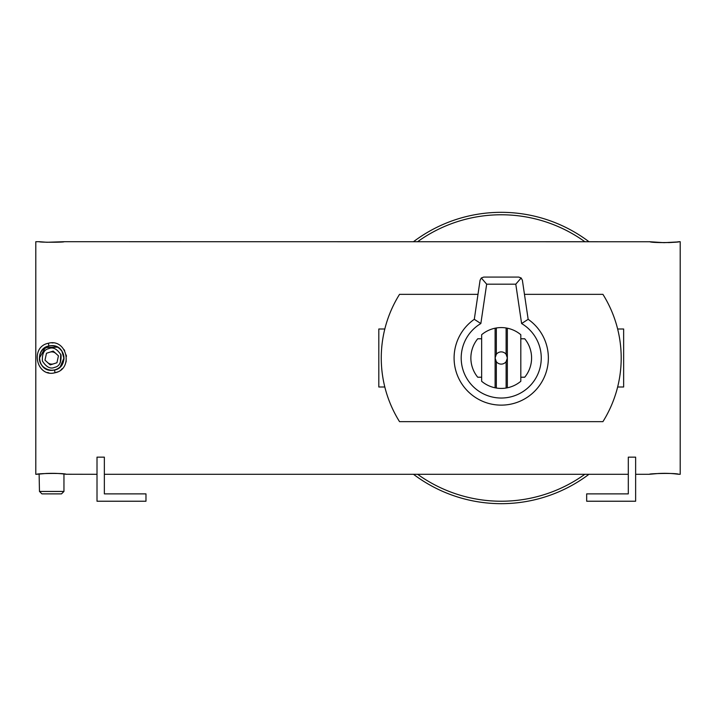<?xml version="1.0" encoding="UTF-8"?>
<svg xmlns="http://www.w3.org/2000/svg" width="716" height="716" viewBox="0 0 716 716"><rect width="100%" height="100%" fill="white"/><g stroke="black" fill="none" stroke-linecap="round" stroke-linejoin="round"><path stroke-width="1.07" d="M47.963 346.347A12.244 12.244 0 0 1 63.957 358A12.244 12.244 0 0 1 55.463 369.653A12.244 12.244 0 0 1 39.47 358A12.244 12.244 0 0 1 47.963 346.347A12.244 12.244 0 0 1 63.957 358L60.287 366.744C53.217 374.441 38.906 368.418 39.47 358L45.377 347.529L57.387 347.153M44.723 493.879L41.922 493.879L39.47 491.436L63.957 491.436L61.504 493.879L58.703 493.879M42.602 493.879L61.504 493.879M47.023 369.313L45.26 368.409M480.848 323.543L474.296 319.318A47.131 47.131 0 0 0 501.227 405.131A47.131 47.131 0 0 0 528.157 319.318L521.606 323.543A40.033 40.033 0 0 1 501.227 398.033A40.033 40.033 0 0 1 480.848 323.543L486.665 284.18L481.313 277.978L483.712 277.083L518.742 277.083L521.15 277.978L515.788 284.18L486.665 284.18M520.809 338.784L524.73 338.784A30.358 30.358 0 0 1 524.73 377.216L520.809 377.216M506.123 388.027A30.421 30.421 0 0 1 496.331 388.027L495.105 387.795L495.105 358A6.122 6.122 0 0 0 496.331 361.67L495.105 358L496.331 354.33A6.122 6.122 0 0 1 506.123 354.33L506.123 327.973L507.349 328.205L507.349 358L506.123 354.33A6.122 6.122 0 0 1 507.349 358L507.349 387.795L506.123 388.027L506.123 361.67L507.349 358M413.499 474.296A145.679 145.679 0 0 0 588.955 474.296M588.955 241.704A145.679 145.679 0 0 0 413.499 241.704M417.625 474.296A143.227 143.227 0 0 0 584.829 474.296M48.357 343.259C67 338.149 73.802 369.152 55.069 372.741C36.462 377.869 29.616 346.839 48.357 343.259L48.912 345.953L51.713 345.64C65.926 344.844 68.53 367.594 54.514 370.047L51.713 370.36C37.509 371.156 34.896 348.397 48.912 345.953L42.208 350.097M51.122 345.649L49.162 345.9M40.839 352.111L39.845 354.536M39.38 358.895L39.729 361.025M40.669 363.549L42.119 365.795M43.622 367.353L45.117 368.454M45.278 368.561L48.366 369.904M50.183 370.27L52.599 370.333M47.014 242.268L64.082 241.704C64.843 242.42 38.601 242.42 39.353 241.704L46.737 242.259M617.639 329.002L623.645 329.002L623.645 386.998L617.639 386.998M384.814 386.998L378.809 386.998L378.809 329.002L384.814 329.002M39.353 241.704L35.8 241.704L35.8 474.296L36.901 474.296C35.782 473.536 63.411 472.855 66.158 474.243L97.009 474.296M104.357 474.296L628.299 474.296M635.638 474.296L649.475 474.296C648.356 473.536 675.985 472.855 678.732 474.243L680.2 474.296L680.2 241.704L679.099 241.704C680.236 242.464 652.58 243.145 649.842 241.757L64.082 241.704M52.008 370.235L53.897 370.047M56.108 369.429L56.752 369.152M56.34 346.669L54.076 345.989M59.41 348.325L61.836 351.117M53.208 351.091L58.444 355.834L56.949 362.744L50.227 364.909L44.983 360.166L46.477 353.257L53.208 351.091M49.323 345.998L47.032 346.687M59.088 348.074L57.951 347.323M55.597 346.267L52.268 345.649M56.949 369.205L58.444 368.373M668.484 242.617L671.877 242.429M649.842 241.757A2.452 2.39 97.2 0 1 650.155 241.775C655.856 243.136 676.522 242.581 678.777 241.722L678.383 241.775M651.757 474.019L651.095 474.09M679.099 474.296L678.419 474.225C675.77 474.037 670.462 472.945 658.523 473.482L650.155 474.225A2.452 2.39 -97.2 0 0 650.164 474.225A2.452 2.39 -97.2 0 1 650.146 474.234M39.183 474.019L38.521 474.09M66.525 474.296L65.845 474.225C63.402 474.064 58.273 472.945 45.958 473.482L37.581 474.225A2.452 2.39 -97.2 0 0 37.581 474.225A2.452 2.39 -97.2 0 0 37.59 474.225L37.876 474.189M53.1 342.937L51.713 342.866M47.435 372.49L48.876 372.848M53.53 373.018L54.559 372.848M55.991 372.49L57.441 371.953M61.075 369.725L62.238 368.65M65.89 362.377L66.23 361.007M66.445 356.389L66.239 355.029M64.673 350.661L64.046 349.623M61.853 350.921L64.046 358.922M63.187 362.6L61.37 365.724M60.815 366.368L61.997 364.865M62.668 363.728L63.035 362.976M97.009 457.157L97.009 501.227L145.975 501.227L145.975 493.879L104.357 493.879L104.357 457.157L97.009 457.157M628.299 457.157L628.299 493.879L586.673 493.879L586.673 501.227L635.638 501.227L635.638 457.157L628.299 457.157M584.829 241.704A143.227 143.227 0 0 0 417.625 241.704M524.47 294.348L602.917 294.348A119.966 119.966 0 0 1 602.917 421.652L399.537 421.652A119.966 119.966 0 0 1 399.537 294.348L477.984 294.348M496.331 388.027L496.331 361.67A6.122 6.122 0 0 0 506.123 361.67M496.331 354.33L496.331 327.973L495.105 328.205L495.105 358M481.644 338.784L477.724 338.784A30.358 30.358 0 0 0 477.724 377.216L481.644 377.216M507.349 387.795A30.421 30.421 0 0 0 520.809 381.279L520.809 334.721A30.421 30.421 0 0 0 507.349 328.205M495.105 328.205A30.421 30.421 0 0 0 481.644 334.721L481.644 381.279A30.421 30.421 0 0 0 495.105 387.795M496.331 327.973A30.421 30.421 0 0 1 506.123 327.973M521.606 323.543L515.788 284.18M528.157 319.318L522.376 280.216L521.15 277.978M474.296 319.318L480.078 280.216L481.313 277.978M53.593 363.826A6.122 6.122 0 0 1 47.605 362.538M49.843 352.174A6.122 6.122 0 0 1 55.821 353.462M54.711 367.326C50.478 369.268 46.37 367.165 42.387 360.998C42.029 353.668 44.141 349.56 48.715 348.674C52.957 346.732 57.056 348.835 61.039 355.002C61.397 362.332 59.294 366.44 54.711 367.326M63.957 358A12.244 12.244 0 0 1 55.463 369.653M60.287 362.744L60.771 354.286M55.069 372.741L54.514 370.047M63.957 474.001L63.957 491.436M39.12 474.046L39.47 491.436M38.915 474.064L38.431 474.126M678.383 474.225L677.703 474.135M677.014 474.064L676.307 473.983M656.581 473.598L654.433 473.768M653.207 473.885L651.685 474.046M651.479 474.064L650.996 474.126M650.155 241.775L649.475 241.704M649.976 241.757L664.072 242.67L676.298 242.017M677.005 241.945L677.703 241.865"/></g></svg>
